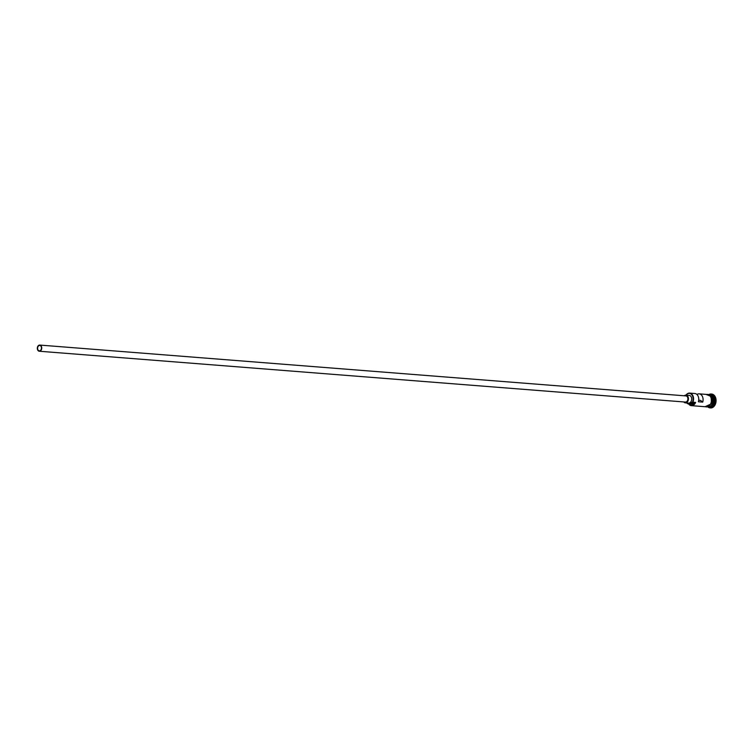 <?xml version="1.0" encoding="UTF-8"?>
<svg xmlns="http://www.w3.org/2000/svg" width="753" height="753" viewBox="0 0 753 753"><rect width="100%" height="100%" fill="white"/><g stroke="black" fill="none" stroke-linecap="round" stroke-linejoin="round"><path stroke-width="1.13" d="M686.021 395.137A6.184 4.405 94.5 0 1 689.635 393.094A6.184 4.405 94.5 0 1 692.911 402.206L692.431 402.206A5.873 4.179 -85.5 0 0 692.506 402.046A5.873 4.179 -85.5 0 0 691.602 394.525A5.873 4.179 -85.5 0 0 686.096 395.146M37.885 346.869A2.701 1.93 -85.5 0 0 39.316 350.851A2.701 1.93 -85.5 0 0 41.18 349.448A2.701 1.93 -85.5 0 0 39.74 345.458A2.701 1.93 -85.5 0 0 37.885 346.869M41.415 349.627A3.097 2.203 -85.5 0 0 39.777 345.072A3.097 2.203 -85.5 0 0 37.65 346.681A3.097 2.203 -85.5 0 0 39.288 351.237A3.097 2.203 -85.5 0 0 41.415 349.627M39.288 351.237L685.437 402.074A3.097 2.203 -85.5 0 0 687.564 400.464A3.097 2.203 -85.5 0 0 685.927 395.909L39.777 345.072M683.79 401.942A3.869 2.748 -85.5 0 0 685.381 402.846A3.869 2.748 -85.5 0 0 688.035 400.831A3.869 2.748 -85.5 0 0 685.983 395.137A3.869 2.748 -85.5 0 0 684.279 395.777M685.381 402.846L688.628 403.1A3.869 2.748 -85.5 0 0 691.282 401.085A3.869 2.748 -85.5 0 0 689.23 395.391L685.983 395.137M712.715 403.768A6.184 4.405 94.5 0 1 708.573 406.987L709.552 407.072A6.184 4.405 94.5 0 0 713.797 403.853A6.184 4.405 94.5 0 0 710.521 394.741L709.542 394.666A6.184 4.405 94.5 0 1 712.715 403.768M709.608 394.704A6.184 4.405 94.5 0 1 712.394 403.74A6.184 4.405 94.5 0 1 708.648 406.959M709.119 394.421A6.956 4.951 94.5 0 1 711.124 394.007A6.956 4.951 94.5 0 1 714.813 404.267A6.956 4.951 94.5 0 1 710.032 407.881A6.956 4.951 94.5 0 1 708.121 407.166M689.635 393.094L694.831 393.508A6.184 4.405 94.5 0 1 698.408 401.773L702.737 402.111A6.184 4.405 -85.5 0 0 699.16 393.847A6.184 4.405 -85.5 0 0 696.93 394.478M692.911 402.206L695.612 402.422A6.184 4.405 94.5 0 1 691.367 405.641A6.184 4.405 94.5 0 1 688.647 403.956M699.16 393.847L707.491 394.497A6.184 4.405 94.5 0 1 710.766 403.617A6.184 4.405 94.5 0 1 706.521 406.836L691.367 405.641M711.397 394.045A6.956 4.951 94.5 0 1 711.66 394.054A6.956 4.951 94.5 0 1 715.35 404.305A6.956 4.951 94.5 0 1 710.568 407.928A6.956 4.951 94.5 0 1 710.305 407.891M702.737 402.111L700.563 400.408L698.709 400.267M688.779 403.966A5.873 4.179 -85.5 0 0 695.141 402.422A4.64 3.304 -85.5 0 0 693.457 403.279A4.716 3.36 -85.5 0 1 691.263 404.154L688.562 403.947A4.716 3.36 -85.5 0 0 690.746 403.062L693.457 403.279M695.141 402.422L695.612 402.422M692.431 402.206A4.64 3.304 -85.5 0 0 690.746 403.062M686.708 402.949A4.716 3.36 -85.5 0 0 688.562 403.947M710.521 406.225A6.033 4.292 -85.5 0 0 712.517 403.683A6.033 4.292 -85.5 0 0 711.35 395.73M705.825 406.78A6.259 4.462 -85.5 0 0 710.813 403.646A6.259 4.462 -85.5 0 0 710.86 397.198A6.259 4.462 -85.5 0 0 706.794 394.45M707.764 394.459A6.259 4.462 94.5 0 1 711.359 403.693M711.124 394.007L711.66 394.054M705.015 406.714L711.444 403.824L711.161 396.426L705.985 394.384M710.032 407.881L710.568 407.928"/></g></svg>
